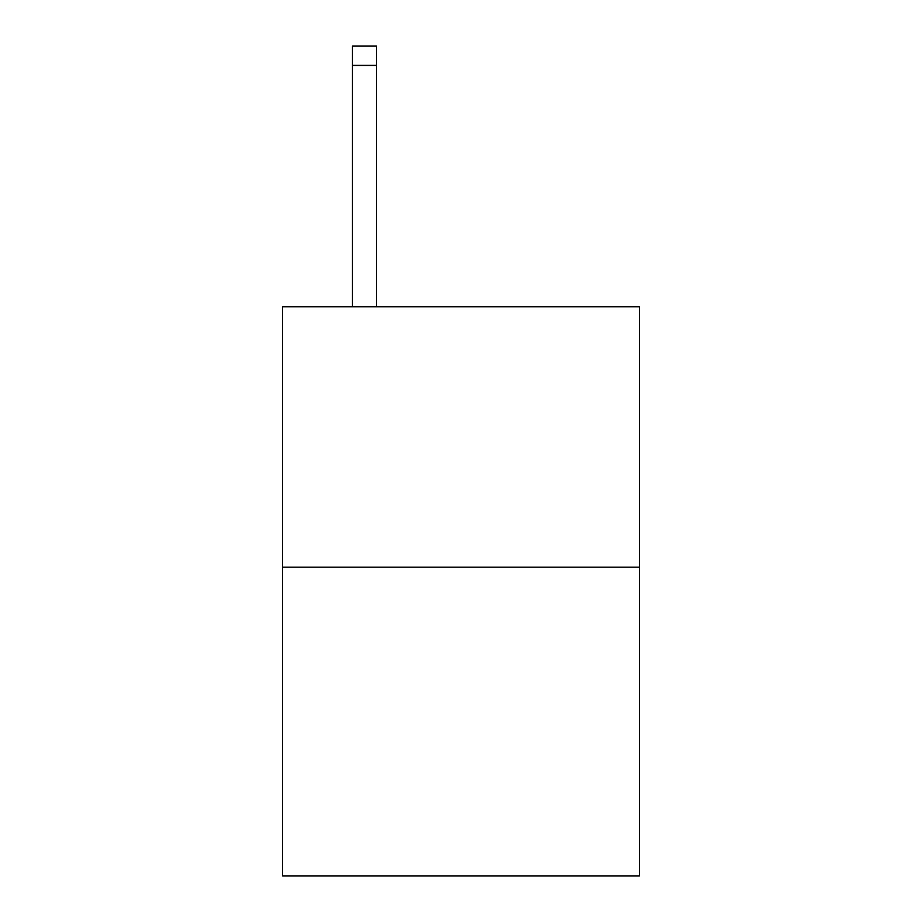 <?xml version="1.0" encoding="UTF-8"?>
<svg xmlns="http://www.w3.org/2000/svg" width="922" height="922" viewBox="0 0 922 922"><rect width="100%" height="100%" fill="white"/><g stroke="black" fill="none" stroke-linecap="round" stroke-linejoin="round"><path stroke-width="1.38" d="M639.465 567.214L639.465 306.749L282.535 306.749L282.535 875.9L639.465 875.9L639.465 567.214L282.535 567.214M376.591 306.749L376.591 65.393L352.481 65.393L352.481 46.1L376.591 46.1L376.591 65.393M352.481 306.749L352.481 65.393"/></g></svg>
